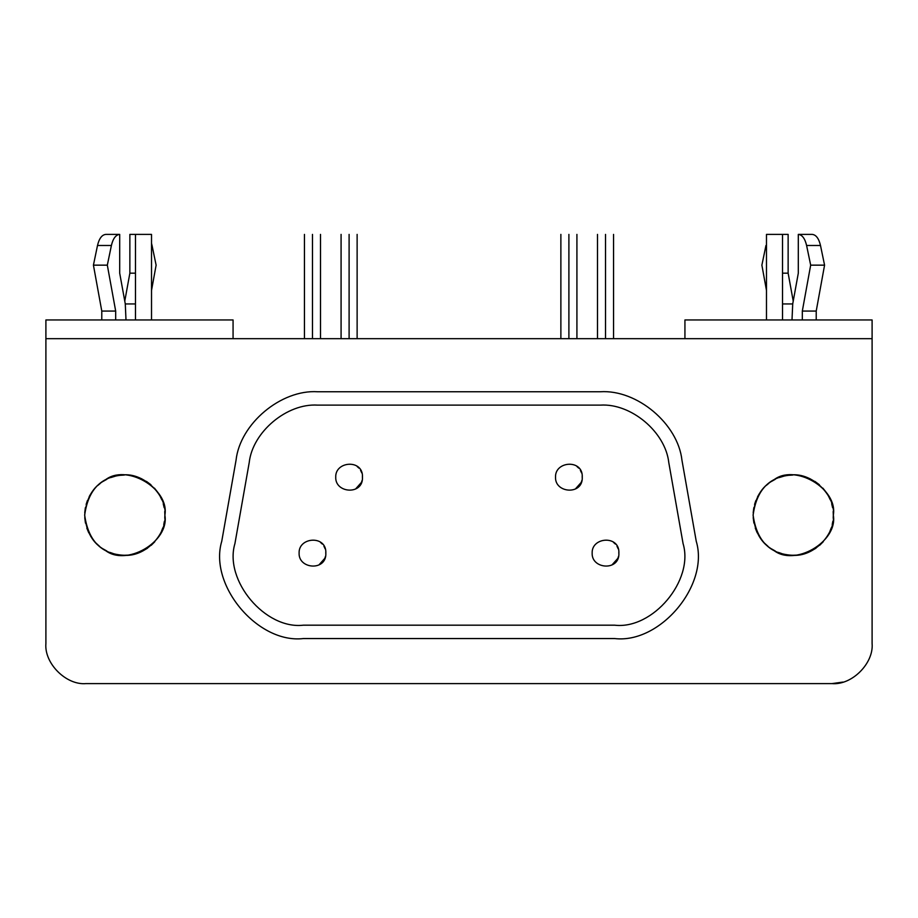 <?xml version="1.0" encoding="UTF-8"?>
<svg xmlns="http://www.w3.org/2000/svg" width="918" height="918" viewBox="0 0 918 918"><rect width="100%" height="100%" fill="white"/><g stroke="black" fill="none" stroke-linecap="round" stroke-linejoin="round"><path stroke-width="1.38" d="M119.696 273.174L125.284 303.938L125.995 319.957L125.284 303.938L119.696 273.174L119.696 234.4L119.696 273.174M105.799 234.4L119.696 234.4L105.799 234.4C101.932 234.79 99.167 238.473 97.503 245.485L111.399 245.485C113.052 238.473 115.817 234.79 119.696 234.4C115.817 234.79 113.052 238.473 111.399 245.485L97.503 245.485L93.429 265.153L107.326 265.153L111.399 245.485L107.326 265.153L93.429 265.153L101.783 311.064L115.679 311.064L107.326 265.153L115.679 311.064L101.783 311.064L101.783 319.957L101.783 311.064L93.429 265.153L97.503 245.485C99.167 238.473 101.932 234.79 105.799 234.4M115.679 319.957L115.679 311.064L115.679 319.957M156.117 265.153L151.516 290.467L156.117 265.153L152.044 245.485L156.117 265.153M151.516 243.327L152.044 245.485L151.516 243.327M129.863 234.4L135.474 234.4L129.863 234.4L129.863 273.174L135.474 273.174L129.863 273.174L124.779 301.115L129.863 273.174L129.863 234.4M125.284 303.938L135.474 303.938L125.284 303.938M151.516 234.4L135.474 234.4L135.474 319.957L135.474 234.4L151.516 234.4L151.516 319.957L151.516 234.4M605.524 234.4C615.863 234.4 615.863 234.4 605.524 234.4L605.524 338.685L605.524 234.4C595.185 234.4 595.185 234.4 605.524 234.4M312.476 234.4C322.815 234.4 322.815 234.4 312.476 234.4L312.476 338.685L312.476 234.4C302.137 234.4 302.137 234.4 312.476 234.4M568.896 234.4C579.235 234.4 579.235 234.4 568.896 234.4L568.896 338.685L568.896 234.4C558.546 234.4 558.546 234.4 568.896 234.4M349.104 234.4C359.454 234.4 359.454 234.4 349.104 234.4L349.104 338.685L349.104 234.4C338.765 234.4 338.765 234.4 349.104 234.4M802.321 311.064L816.217 311.064L824.571 265.153L810.674 265.153L802.321 311.064L802.321 319.957L802.321 311.064L810.674 265.153L824.571 265.153L820.497 245.485L806.601 245.485L810.674 265.153L806.601 245.485L820.497 245.485C818.833 238.473 816.068 234.79 812.2 234.4L798.304 234.4C802.183 234.79 804.948 238.473 806.601 245.485C804.948 238.473 802.183 234.79 798.304 234.4L812.2 234.4C816.068 234.79 818.833 238.473 820.497 245.485L824.571 265.153L816.217 311.064L816.217 319.957L816.217 311.064L802.321 311.064M798.304 273.174L798.304 234.4L798.304 273.174L792.716 303.938L798.304 273.174M792.005 319.957L792.716 303.938L792.005 319.957M782.526 303.938L792.716 303.938L782.526 303.938M793.221 301.115L788.137 273.174L782.526 273.174L788.137 273.174L788.137 234.4L782.526 234.4L788.137 234.4L788.137 273.174L793.221 301.115M765.956 245.485L761.883 265.153L765.956 245.485M766.484 290.467L761.883 265.153L766.484 290.467M782.526 234.4L766.484 234.4L766.484 319.957L766.484 234.4L782.526 234.4L782.526 319.957L782.526 234.4M684.931 319.957L872.1 319.957L684.931 319.957L684.931 338.685L684.931 319.957M833.211 518.268L833.326 515.147C838.145 488.387 793.944 462.867 773.174 480.412C761.366 486.724 754.676 498.302 753.116 515.147C754.676 531.992 761.366 543.571 773.174 549.882C793.944 567.439 838.145 541.918 833.326 515.147C835.506 532.738 814.817 557.616 791.683 555.229C769.536 553.887 756.684 540.53 753.116 515.147C756.375 491.268 768.01 478.014 788.023 475.386C811.696 470.349 835.977 496.236 833.326 515.147L833.165 511.51M164.758 518.268L164.884 515.147C169.704 488.387 125.491 462.867 104.721 480.412C92.913 486.724 86.235 498.302 84.674 515.147C86.235 531.992 92.913 543.571 104.721 549.882C125.491 567.439 169.704 541.918 164.884 515.147C167.065 532.738 146.364 557.616 123.242 555.229C101.095 553.887 88.231 540.53 84.674 515.147C87.933 491.268 99.557 478.014 119.581 475.386C143.254 470.349 167.524 496.236 164.884 515.147L164.724 511.51M299.107 553.118C298.407 569.355 326.751 571.363 325.844 553.106C326.751 534.884 298.407 536.881 299.107 553.118C298.407 536.881 326.751 534.873 325.844 553.118C326.751 571.363 298.407 569.355 299.107 553.118M592.156 553.118C591.444 569.355 619.799 571.363 618.893 553.106C619.799 534.884 591.456 536.881 592.156 553.118C591.456 536.881 619.799 534.873 618.893 553.118C619.799 571.363 591.456 569.355 592.156 553.118M335.736 477.176C335.036 493.414 363.379 495.433 362.472 477.176C363.379 458.943 335.036 460.939 335.736 477.176C335.036 460.939 363.379 458.943 362.472 477.176C363.379 495.422 335.036 493.425 335.736 477.176M555.528 477.176C554.816 493.414 583.171 495.433 582.264 477.176C583.159 458.943 554.816 460.939 555.528 477.176C554.816 460.939 583.159 458.943 582.264 477.176C583.159 495.422 554.816 493.425 555.528 477.176M668.786 462.569C665.447 431.976 631.045 403.094 600.326 405.125L317.674 405.125C286.955 403.094 252.553 431.976 249.214 462.569L234.928 543.582C223.843 580.405 265.21 629.691 303.388 625.181L614.612 625.181C652.79 629.691 694.157 580.405 683.072 543.582L668.786 462.569L683.072 543.582C694.157 580.405 652.79 629.691 614.612 625.181L303.388 625.181C265.21 629.691 223.843 580.405 234.928 543.582L249.214 462.569C252.553 431.976 286.955 403.094 317.674 405.125L600.326 405.125C631.045 403.094 665.447 431.976 668.786 462.569M576.917 466.493L578.719 468.111M580.325 470.257L581.564 472.919M582.196 475.88L582.23 478.175M581.851 480.493L581.381 481.961M581.174 482.466L575.575 488.755M357.136 466.493L358.938 468.111M360.544 470.257L361.784 472.919M362.415 475.88L362.438 478.175M362.059 480.493L361.589 481.961M361.382 482.466L355.794 488.755M613.545 542.423L615.347 544.053M616.965 546.187L618.193 548.861M618.824 551.821L618.858 554.105M618.48 556.423L618.009 557.903M617.803 558.396L612.203 564.696M320.508 542.423L322.298 544.053M323.916 546.187L325.144 548.861M325.787 551.821L325.81 554.105M325.431 556.423L324.961 557.903M324.754 558.396L319.166 564.696M600.326 391.756L317.674 391.756C281.057 389.347 240.023 423.772 236.041 460.251L221.754 541.264C208.547 585.156 257.866 643.931 303.388 638.549L614.612 638.549C660.134 643.931 709.453 585.156 696.246 541.264L681.959 460.251C677.977 423.772 636.943 389.347 600.326 391.756C636.943 389.347 677.977 423.772 681.959 460.251L696.246 541.264C709.453 585.156 660.134 643.931 614.612 638.549L303.388 638.549C257.866 643.931 208.547 585.156 221.754 541.264L236.041 460.251C240.023 423.772 281.057 389.347 317.674 391.756L600.326 391.756M831.995 683.6L86.005 683.6L831.995 683.6C851.835 685.39 873.89 663.335 872.1 643.495L872.1 338.685L45.9 338.685L45.9 643.495C44.11 663.335 66.165 685.39 86.005 683.6C66.165 685.39 44.11 663.335 45.9 643.495L45.9 338.685L872.1 338.685L872.1 319.957L872.1 643.495C873.89 663.335 851.835 685.39 831.995 683.6L842.953 682.074M164.196 507.734L163.232 503.752M161.843 499.84L159.904 495.789M157.563 492.048L154.408 488.112M150.942 484.75L146.398 481.376M141.785 478.829L136.782 476.878M132.238 475.742L127.82 475.157M124.389 475.042L119.96 475.329M115.53 476.121L110.745 477.578M106.821 479.288L103.114 481.399M100.314 483.373L97.813 485.45M95.288 487.963L92.959 490.728M91.089 493.391L90.056 495.077M90.044 495.1L89.161 496.718M87.417 500.551L86.131 504.418M85.374 507.665L84.743 512.669M84.754 517.672L85.466 523.111M86.82 528.114L88.771 532.83M90.71 536.307L93.2 539.876M96.08 543.169L99.592 546.371M103.172 548.941L106.786 550.995M109.988 552.429L113.178 553.543M116.379 554.369L119.604 554.92M123.104 555.218L124.63 555.252M124.779 555.252L127.877 555.138M132.846 554.438L138.239 552.934M142.864 550.949L147.546 548.172M151.206 545.315L154.809 541.735M157.506 538.327L159.824 534.655M161.534 531.201L162.83 527.839M163.76 524.568L164.402 521.309M832.637 507.734L831.674 503.752M830.297 499.84L828.346 495.789M826.005 492.048L822.849 488.112M819.384 484.75L814.851 481.376M810.227 478.829L805.224 476.878M800.68 475.742L796.262 475.157M792.831 475.042L788.413 475.329M783.972 476.121L779.198 477.578M775.274 479.288L771.568 481.399M768.756 483.373L766.266 485.45M763.742 487.963L761.401 490.728M759.53 493.391L757.602 496.718M755.87 500.551L754.573 504.418M753.827 507.665L753.196 512.669M753.196 517.672L753.919 523.111M755.273 528.114L757.224 532.83M759.152 536.307L761.642 539.876M764.522 543.169L768.045 546.371M771.625 548.941L775.228 550.995M778.43 552.429L781.631 553.543M784.821 554.369L788.057 554.92M791.557 555.218L793.083 555.252M793.221 555.252L796.319 555.138M801.288 554.438L806.681 552.934M811.317 550.949L815.987 548.172M819.648 545.315L823.251 541.735M825.959 538.327L828.265 534.655M829.975 531.201L831.272 527.839M832.213 524.568L832.855 521.309M45.9 338.685L45.9 319.957L45.9 338.685M233.069 338.685L233.069 319.957L45.9 319.957L233.069 319.957L233.069 338.685M613.545 234.4L613.545 338.685M597.503 338.685L597.503 234.4M320.497 234.4L320.497 338.685M304.455 338.685L304.455 234.4M576.917 234.4L576.917 338.685M560.875 338.685L560.875 234.4M357.125 234.4L357.125 338.685M341.083 338.685L341.083 234.4"/></g></svg>
